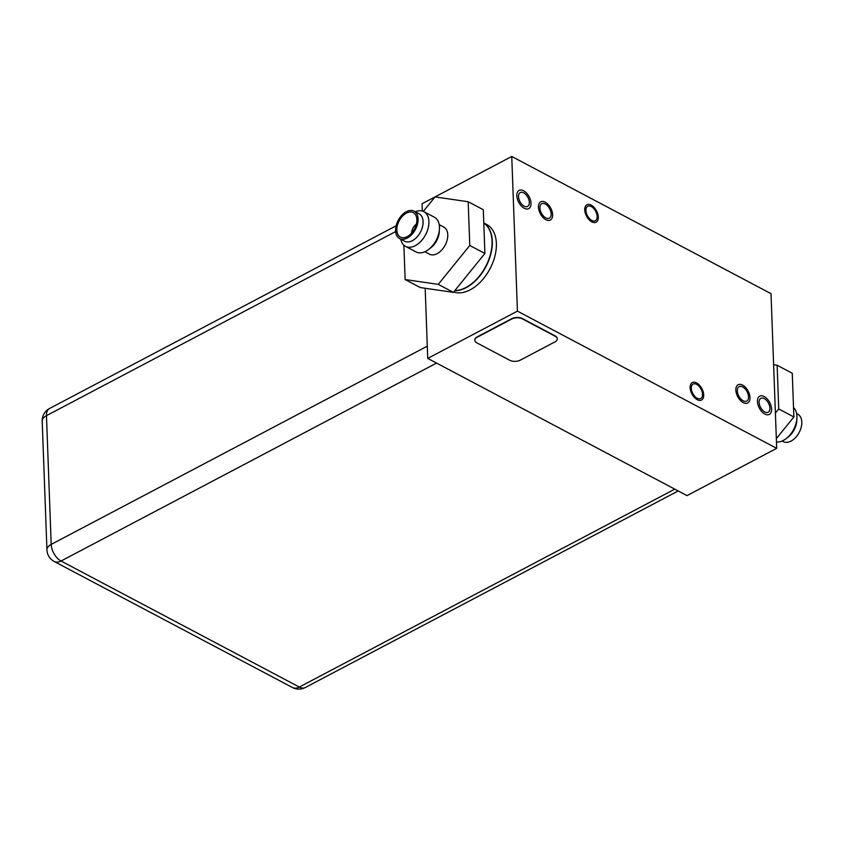 <?xml version="1.0" encoding="UTF-8"?>
<svg xmlns="http://www.w3.org/2000/svg" width="844" height="844" viewBox="0 0 844 844"><rect width="100%" height="100%" fill="white"/><g stroke="black" fill="none" stroke-linecap="round" stroke-linejoin="round"><path stroke-width="1.27" d="M776.691 448.343L517.425 311.13L511.749 156.457L771.015 293.67L776.691 448.343L687.005 495.618L427.739 358.405L425.176 288.258M422.338 211.053L422.074 203.731L511.749 156.457M517.425 311.13L427.739 358.405M453.65 292.045A37.674 23.643 -62.1 0 0 482.346 279.955A37.674 23.643 -62.1 0 0 496.377 243.399A37.674 23.643 -62.1 0 0 486.693 224.493L483.781 222.953M759.115 402.43A7.849 4.494 62.2 0 0 762.459 410.121A7.849 4.494 62.2 0 0 768.177 412.231A7.849 4.494 62.2 0 0 769.918 408.148A7.849 4.494 62.2 0 0 766.584 400.457A7.849 4.494 62.2 0 0 760.855 398.347A7.849 4.494 62.2 0 0 759.115 402.43M518.522 196.652A7.849 4.494 62.2 0 0 521.866 204.343A7.849 4.494 62.2 0 0 527.584 206.453A7.849 4.494 62.2 0 0 529.325 202.37A7.849 4.494 62.2 0 0 525.981 194.679A7.849 4.494 62.2 0 0 520.263 192.569A7.849 4.494 62.2 0 0 518.522 196.652M737.297 390.877A8.166 4.674 62.2 0 0 740.768 398.885A8.166 4.674 62.2 0 0 746.718 401.079A8.166 4.674 62.2 0 0 748.533 396.828A8.166 4.674 62.2 0 0 745.052 388.831A8.166 4.674 62.2 0 0 739.112 386.636A8.166 4.674 62.2 0 0 737.297 390.877M539.917 207.972A8.166 4.674 62.2 0 0 543.388 215.969A8.166 4.674 62.2 0 0 549.339 218.163A8.166 4.674 62.2 0 0 551.153 213.922A8.166 4.674 62.2 0 0 547.672 205.915A8.166 4.674 62.2 0 0 541.721 203.72A8.166 4.674 62.2 0 0 539.917 207.972M597.141 216.465A8.166 4.674 62.2 0 0 593.67 208.468A8.166 4.674 62.2 0 0 587.719 206.274A8.166 4.674 62.2 0 0 585.905 210.515A8.166 4.674 62.2 0 0 589.386 218.522A8.166 4.674 62.2 0 0 595.336 220.717A8.166 4.674 62.2 0 0 597.141 216.465M702.535 394.285A8.166 4.674 62.2 0 0 699.064 386.278A8.166 4.674 62.2 0 0 693.114 384.083A8.166 4.674 62.2 0 0 691.299 388.335A8.166 4.674 62.2 0 0 694.781 396.332A8.166 4.674 62.2 0 0 700.731 398.526A8.166 4.674 62.2 0 0 702.535 394.285M757.437 401.544A10.297 5.897 -117.8 0 1 759.716 396.174A10.297 5.897 -117.8 0 1 767.228 398.948A10.297 5.897 -117.8 0 1 771.606 409.034A10.297 5.897 -117.8 0 1 769.327 414.404A10.297 5.897 -117.8 0 1 761.815 411.629A10.297 5.897 -117.8 0 1 757.437 401.544M516.834 195.755A10.297 5.897 -117.8 0 1 519.123 190.396A10.297 5.897 -117.8 0 1 526.624 193.17A10.297 5.897 -117.8 0 1 531.013 203.256A10.297 5.897 -117.8 0 1 528.724 208.626A10.297 5.897 -117.8 0 1 521.223 205.852A10.297 5.897 -117.8 0 1 516.834 195.755M735.831 390.107A10.297 5.897 62.2 0 0 740.209 400.193A10.297 5.897 62.2 0 0 747.721 402.968A10.297 5.897 62.2 0 0 749.999 397.608A10.297 5.897 62.2 0 0 745.621 387.512A10.297 5.897 62.2 0 0 738.11 384.748A10.297 5.897 62.2 0 0 735.831 390.107M538.44 207.191A10.297 5.897 62.2 0 0 542.829 217.288A10.297 5.897 62.2 0 0 550.33 220.052A10.297 5.897 62.2 0 0 552.62 214.692A10.297 5.897 62.2 0 0 548.231 204.607A10.297 5.897 62.2 0 0 540.73 201.832A10.297 5.897 62.2 0 0 538.44 207.191M584.744 209.903A9.864 5.655 62.2 0 0 588.933 219.567A9.864 5.655 62.2 0 0 596.117 222.215A9.864 5.655 62.2 0 0 598.312 217.077A9.864 5.655 62.2 0 0 594.113 207.424A9.864 5.655 62.2 0 0 586.928 204.765A9.864 5.655 62.2 0 0 584.744 209.903M690.139 387.712A9.864 5.655 62.2 0 0 694.327 397.376A9.864 5.655 62.2 0 0 701.522 400.024A9.864 5.655 62.2 0 0 703.706 394.897A9.864 5.655 62.2 0 0 699.507 385.233A9.864 5.655 62.2 0 0 692.323 382.585A9.864 5.655 62.2 0 0 690.139 387.712M557.283 338.708A7.533 3.967 177.9 0 0 557.283 338.549A7.533 3.967 177.9 0 0 555.215 335.944L522.383 318.557A7.533 3.967 177.9 0 0 511.728 318.694L477.134 336.935A7.533 3.967 177.9 0 0 474.792 339.953A7.533 3.967 177.9 0 0 474.803 340.111M554.951 341.883L520.358 360.124A7.533 3.967 -2.1 0 1 509.702 360.261L476.871 342.875A7.533 3.967 -2.1 0 1 474.803 340.28A7.533 3.967 -2.1 0 1 477.145 337.252L511.738 319.021A7.533 3.967 -2.1 0 1 522.394 318.884L555.236 336.26A7.533 3.967 -2.1 0 1 557.304 338.866A7.533 3.967 -2.1 0 1 554.951 341.883M439.218 224.662L443.828 227.099A15.319 9.622 117.9 0 1 447.763 234.79A15.319 9.622 -62.1 0 1 441.56 250.204A15.319 9.622 -62.1 0 1 429.49 254.181L424.88 251.744M434.428 217.256A19.623 12.312 117.9 0 1 439.471 227.11A19.623 12.312 -62.1 0 1 431.527 246.849A19.623 12.312 -62.1 0 1 416.071 251.945L405.5 246.353A19.623 12.312 -62.1 0 0 420.966 241.257A19.623 12.312 -62.1 0 0 428.91 221.518A19.623 12.312 117.9 0 0 423.867 211.665L434.428 217.256M415.269 211.77A19.623 12.312 117.9 0 1 423.867 211.665M400.763 239.19A19.623 12.312 -62.1 0 0 405.5 246.353M404.603 241.226A15.508 9.738 -62.1 0 0 416.82 237.196A15.508 9.738 -62.1 0 0 423.097 221.592A15.508 9.738 117.9 0 0 419.109 213.806L414.098 211.148A15.508 9.738 117.9 0 1 418.086 218.934A15.508 9.738 -62.1 0 1 411.798 234.537A15.508 9.738 -62.1 0 1 399.581 238.567L404.603 241.226M399.581 238.567A15.508 9.738 -62.1 0 1 395.593 230.792A15.508 9.738 117.9 0 1 401.881 215.178A15.508 9.738 117.9 0 1 414.098 211.148M396.828 230.138A13.82 8.672 117.9 0 1 403.801 214.914A13.82 8.672 117.9 0 1 415.269 214.376A13.82 8.672 117.9 0 1 416.852 219.588A13.82 8.672 -62.1 0 1 402.915 237.723A13.82 8.672 -62.1 0 1 396.828 230.138M411.608 233.113A8.166 5.127 117.9 0 1 416.335 224.166M483.791 223.059A37.674 23.643 117.9 0 1 492.063 241.11A37.674 23.643 -62.1 0 1 454.821 290.6M403.875 245.214L405.141 279.543L420.259 287.551L453.386 292.372L484.899 253.474L483.306 209.745L468.177 201.737L435.05 196.916L423.319 211.401M484.899 253.474L469.781 245.467L468.177 201.737M453.386 292.372L438.258 284.365L469.781 245.467M405.141 279.543L438.258 284.365M439.376 229.979L439.281 231.773A15.319 9.622 117.9 0 1 430.799 247.798L429.374 248.885M796.915 418.16A19.623 12.312 117.9 0 1 786.059 438.69L788.19 437.065A15.508 9.738 117.9 0 0 796.768 420.839L796.915 418.16A19.623 12.312 117.9 0 0 796.936 416.282A19.623 12.312 -62.1 0 0 793.518 407.589M786.059 438.69A19.623 12.312 117.9 0 1 776.459 442.003M782.124 441.022L783.295 441.644A15.508 9.738 117.9 0 0 795.523 437.614A15.508 9.738 117.9 0 0 801.8 422.011A15.508 9.738 -62.1 0 0 797.812 414.225L796.641 413.602M773.621 364.735L777.134 365.252L778.738 408.971L775.404 413.096M777.134 365.252L792.263 373.248L793.866 416.978L776.332 438.616M778.738 408.971L793.866 416.978M483.791 223.027A37.674 23.643 117.9 0 1 492.316 241.247A37.674 23.643 117.9 0 1 454.716 290.737M396.142 225.791L49.501 408.517A13.694 7.849 62.2 0 0 46.462 415.649L51.199 544.412A13.694 7.849 62.2 0 0 61.053 561.017L299.314 687.058L674.767 489.14M436.559 363.068L61.053 561.017A13.694 8.598 117.9 0 1 54.216 561.492L292.488 687.533A13.694 8.598 -62.1 0 0 299.314 687.058A13.694 7.849 62.2 0 0 305.264 687.543L678.196 490.955M395.646 231.572L46.462 415.649A13.694 7.216 177.9 0 0 42.2 421.135L46.937 549.898A13.694 7.216 -2.1 0 1 51.199 544.412L427.296 346.156M46.937 549.898A13.694 13.694 0 0 0 54.216 561.492M292.488 687.533A13.694 13.694 0 0 0 305.264 687.543M49.501 408.517A13.694 13.694 0 0 0 42.2 421.135"/></g></svg>

